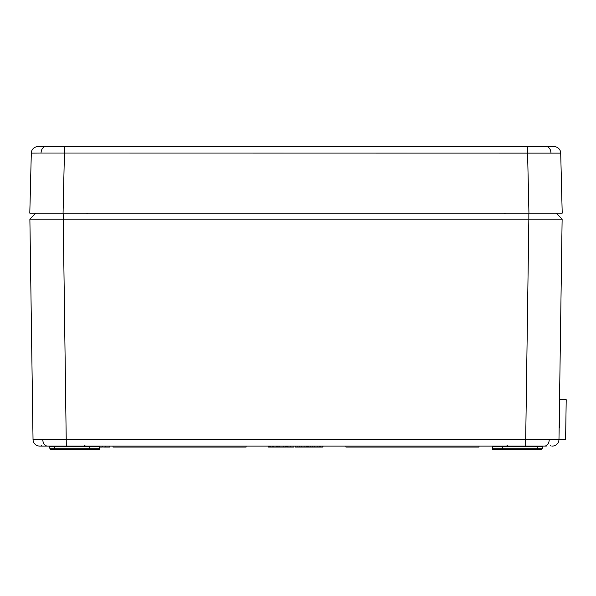 <?xml version="1.0" encoding="UTF-8"?>
<svg xmlns="http://www.w3.org/2000/svg" width="596" height="596" viewBox="0 0 596 596"><rect width="100%" height="100%" fill="white"/><g stroke="black" fill="none" stroke-linecap="round" stroke-linejoin="round"><path stroke-width="0.89" d="M41.042 153.016L31.305 153.083A6.653 6.653 0 0 1 37.958 146.594L554.057 146.594A6.653 6.653 0 0 1 560.709 153.083L41.042 153.016A6.653 4.708 -90 0 1 45.75 146.594M527.445 146.594L547.232 146.594L527.445 146.594L528.943 213.145L562.207 213.145L560.709 153.083M46.935 213.145L35.626 213.145M556.388 213.145L545.072 213.145M64.569 146.594L63.064 213.145L29.8 213.145L31.305 153.083M63.064 213.145L528.943 213.145M39.686 446.076L42.86 446.076L39.686 446.076A6.653 6.653 0 0 1 33.033 439.513L525.702 439.513L525.702 446.076L546.294 446.076M53.707 446.076L66.305 446.076L53.707 446.076M497.317 449.406L493.041 449.406A0.663 0.663 0 0 1 492.378 448.751A0.663 0.663 0 0 0 493.041 449.406L501.601 449.406L502.264 448.751L502.301 446.695M94.689 449.406L98.966 449.406A0.663 0.663 0 0 0 99.629 448.751L99.666 446.732A0.663 0.663 0 0 1 100.329 446.076A0.663 0.663 0 0 0 99.666 446.732L89.705 446.732A0.663 0.663 0 0 0 89.042 446.076L89.08 446.076M502.935 446.076L502.964 446.076A0.663 0.663 0 0 0 502.301 446.732L492.341 446.732A0.663 0.663 0 0 0 491.678 446.076A0.663 0.663 0 0 1 492.341 446.732L492.378 448.751A0.663 0.663 0 0 0 493.041 449.406M33.033 439.513L29.882 219.134L528.853 219.134L528.853 213.145L556.299 213.145L562.125 219.134L528.853 219.134L525.702 439.513L558.973 439.513A6.653 6.653 0 0 1 552.321 446.076M525.702 446.076L66.305 446.076L63.161 213.145L35.708 213.145L29.882 219.134L39.336 219.179M63.079 446.076L40.789 446.076L41.459 445.421L40.789 446.076M99.51 446.076L105.507 446.076L105.507 447.075L109.739 447.075L109.999 446.076L109.739 447.075M322.294 446.076L322.943 446.076L322.935 447.075L322.287 447.075L322.294 446.076M308.43 447.075L307.342 447.075L307.327 446.076L308.415 446.076L308.43 447.075L312.535 447.075L312.535 446.076L314.681 446.076L314.681 447.075L317.169 447.075L317.169 446.076L319.68 446.076L319.672 447.075L320.432 447.075L320.432 446.076M270.472 446.076L271.739 446.076M295.363 446.076L295.37 447.075L297.151 447.075L297.158 446.076L299.483 446.076L299.483 447.075L301.628 447.075L301.628 446.076L306.627 446.076L306.62 447.075L304.116 447.075L304.116 446.076M121.264 446.076L123.908 446.076M124.296 446.076L125.786 446.076M125.078 446.076L125.51 446.076M119.543 446.076L120.75 446.076M562.125 219.134L556.299 213.145L562.125 219.134L558.973 439.513L565.626 439.61L566.2 399.685L559.547 399.588M29.882 219.134L35.708 213.145L29.882 219.134M89.705 446.732L49.773 446.732L54.758 446.732L54.758 448.751L49.811 448.751L54.758 448.751L54.758 449.406L50.474 449.406L90.406 449.406L89.743 448.751L99.629 448.751A0.663 0.663 0 0 1 98.966 449.406L90.406 449.406A0.663 0.663 0 0 1 89.743 448.751L89.705 446.695M542.233 446.732L542.896 446.076L542.233 446.732L542.196 448.751L537.249 448.751L542.196 448.751L541.533 449.406L501.601 449.406A0.663 0.663 0 0 0 502.264 448.751L537.249 448.751L537.249 446.732L542.233 446.732L502.301 446.732M246.088 446.076L246.081 447.075L112.994 447.075L112.987 446.076M345.918 446.076L345.926 447.075L479.013 447.075L479.02 446.076M268.423 446.076L268.438 447.075L272.595 447.075L272.581 446.076M272.595 447.075L273.661 447.075L273.653 446.076M273.661 447.075L276.417 447.075L276.425 446.076M279.368 446.076L279.375 447.075L286.266 447.075L286.274 446.076M283.517 447.075L283.517 446.076M285.372 447.075L285.38 446.076M287.175 446.076L287.183 447.075L293.947 447.075L293.955 446.076M290.58 447.075L291.682 447.075M288.002 447.075L287.995 446.076M290.535 447.075L290.535 446.076L291.675 446.076M298.782 447.075L298.142 447.075M301.628 447.075L304.116 447.075M297.158 446.076L297.151 447.075L299.483 447.075M317.169 447.075L319.672 447.075M312.535 447.075L314.681 447.075M310.211 446.277L310.203 447.075M269.243 447.075L269.228 446.076M270.413 447.075L270.405 446.076M276.417 447.075L277.647 447.075L277.639 446.076M277.647 447.075L278.906 447.075L278.921 446.076M286.266 447.075L286.594 446.076M286.46 447.075L286.467 446.076M288.531 447.075L288.956 447.075M296.704 447.075L297.851 447.075M313.675 447.075L314.613 447.075M320.432 447.075L322.287 447.075M99.659 447.075L102.333 447.075L102.326 446.076M103.637 447.075L105.507 447.075M124.288 447.075L125.51 447.075M99.629 448.751A0.663 0.663 0 0 1 98.966 449.406A0.663 0.663 0 0 0 99.629 448.751M491.678 446.076A0.663 0.663 0 0 1 492.341 446.732A0.663 0.663 0 0 0 491.678 446.076M559.711 411.24L559.473 427.876M559.45 406.241L559.07 432.86M550.965 153.016A6.653 4.708 -90 0 0 546.264 146.594M492.378 448.751L502.264 448.751M47.3 446.069A6.653 4.708 -90 0 1 42.778 439.557M544.707 446.069A6.653 4.708 -90 0 0 549.229 439.557M54.758 448.751L89.743 448.751M537.249 446.732L537.249 446.076M100.329 446.076A0.663 0.663 0 0 0 99.666 446.732M54.758 446.076L54.758 446.732M537.249 449.406L537.249 448.751M86.86 213.808L87.53 213.145M550.548 445.421L551.218 446.076L550.548 445.421M507.315 445.421L506.652 446.076M84.692 445.421L85.362 446.076L84.692 445.421M50.474 449.406L49.11 446.076M542.196 448.751L541.533 449.406M505.147 213.808L504.484 213.145"/></g></svg>
